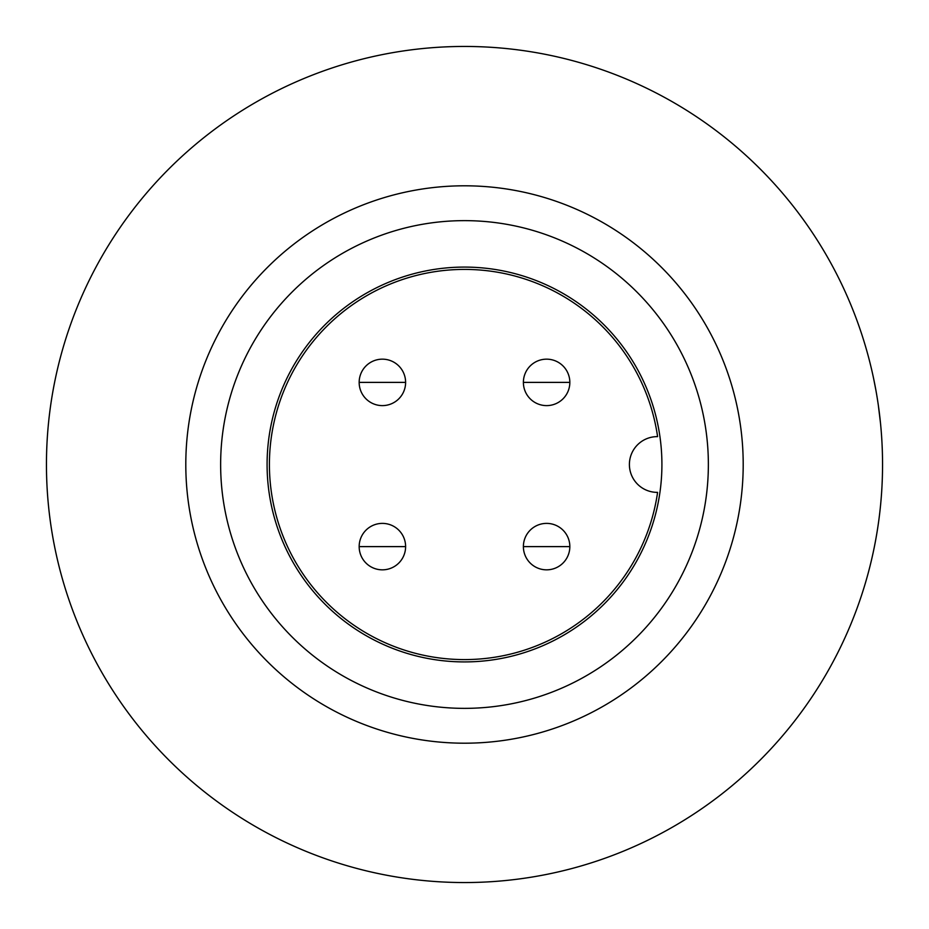 <?xml version="1.0" encoding="UTF-8"?>
<svg xmlns="http://www.w3.org/2000/svg" width="929" height="929" viewBox="0 0 929 929"><rect width="100%" height="100%" fill="white"/><g stroke="black" fill="none" stroke-linecap="round" stroke-linejoin="round"><path stroke-width="1.39" d="M382.388 523.387A23.225 23.225 0 0 1 405.613 546.612A23.225 23.225 0 0 1 382.388 569.837A23.225 23.225 0 0 1 359.163 546.612A23.225 23.225 0 0 1 382.388 523.387M382.388 359.163A23.225 23.225 0 0 1 405.613 382.388A23.225 23.225 0 0 1 382.388 405.613A23.225 23.225 0 0 1 359.163 382.388A23.225 23.225 0 0 1 382.388 359.163M546.612 359.163A23.225 23.225 0 0 1 569.837 382.388A23.225 23.225 0 0 1 546.612 405.613A23.225 23.225 0 0 1 523.387 382.388A23.225 23.225 0 0 1 546.612 359.163M546.612 523.387A23.225 23.225 0 0 1 569.837 546.612A23.225 23.225 0 0 1 546.612 569.837A23.225 23.225 0 0 1 523.387 546.612A23.225 23.225 0 0 1 546.612 523.387M657.593 436.63A195.09 195.09 0 0 0 464.5 269.41A195.09 195.09 0 0 0 269.41 464.5A195.09 195.09 0 0 0 464.5 659.59A195.09 195.09 0 0 0 657.593 492.37A27.87 27.87 0 0 1 629.397 464.5A27.87 27.87 0 0 1 657.593 436.63M743.2 464.5A278.7 278.7 0 0 1 464.5 743.2A278.7 278.7 0 0 1 185.8 464.5A278.7 278.7 0 0 1 464.5 185.8A278.7 278.7 0 0 1 743.2 464.5M46.45 464.5A418.05 418.05 0 0 0 464.5 882.55A418.05 418.05 0 0 0 882.55 464.5A418.05 418.05 0 0 0 464.5 46.45A418.05 418.05 0 0 0 46.45 464.5M708.362 464.5A243.862 243.862 0 0 1 464.5 708.362A243.862 243.862 0 0 1 220.637 464.5A243.862 243.862 0 0 1 464.5 220.637A243.862 243.862 0 0 1 708.362 464.5M661.912 464.5A197.412 197.412 0 0 0 464.5 267.087A197.412 197.412 0 0 0 267.087 464.5A197.412 197.412 0 0 0 464.5 661.912A197.412 197.412 0 0 0 661.912 464.5M880.506 423.194L878.335 405.323M875.873 390.099L873.539 378.184M873.55 378.208L875.908 390.25M382.388 546.612L359.163 546.612A23.225 23.225 0 0 0 382.388 569.837A23.225 23.225 0 0 0 405.613 546.612L382.388 546.612M382.388 382.388L359.163 382.388A23.225 23.225 0 0 0 382.388 405.613A23.225 23.225 0 0 0 405.613 382.388L382.388 382.388M546.612 382.388L523.387 382.388A23.225 23.225 0 0 0 546.612 405.613A23.225 23.225 0 0 0 569.837 382.388L546.612 382.388M546.612 546.612L523.387 546.612A23.225 23.225 0 0 0 546.612 569.837A23.225 23.225 0 0 0 569.837 546.612L546.612 546.612"/></g></svg>

